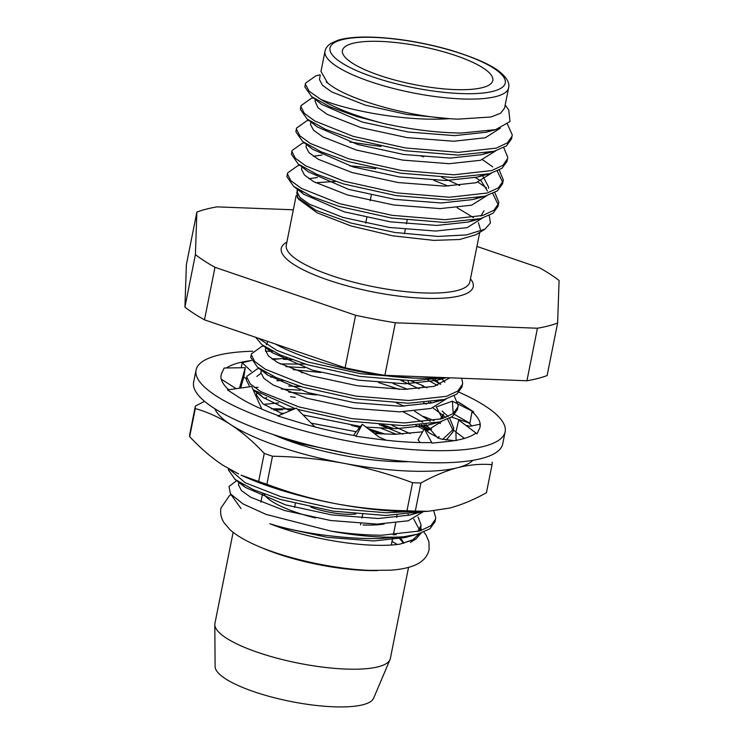 <?xml version="1.0" encoding="UTF-8"?>
<svg xmlns="http://www.w3.org/2000/svg" width="744" height="744" viewBox="0 0 744 744"><rect width="100%" height="100%" fill="white"/><g stroke="black" fill="none" stroke-linecap="round" stroke-linejoin="round"><path stroke-width="1.12" d="M252.7 351.233A157.598 39.823 11.3 0 0 196.063 370.028A157.598 39.823 11.3 0 0 269.282 420.248A157.598 39.823 11.3 0 0 426.758 450.427A157.598 39.823 11.3 0 0 505.139 431.79A157.598 39.823 11.3 0 0 459.048 392.218M196.063 370.028L193.635 382.156A157.598 39.823 11.3 0 0 266.863 432.366A157.598 39.823 11.3 0 0 424.34 462.554A157.598 39.823 11.3 0 0 502.721 443.917L505.139 431.79M302.864 372.744A132.041 33.368 11.3 0 0 301.385 372.614M292.104 359.668A132.041 33.368 11.3 0 0 286.793 359.426A132.041 33.368 11.3 0 0 283.362 359.315M454.677 414.548L469.892 423.243L472.031 411.664L473.751 411.934L464.433 405.889A132.041 33.368 11.3 0 0 463.456 405.238A132.041 33.368 11.3 0 0 457.607 401.695M427.13 387.764A132.041 33.368 11.3 0 0 422.136 385.922L423.42 385.857L410.725 380.77M463.456 405.238L457.653 401.834M386.248 440.234L379.012 437.035L362.309 424.294L355.92 436.3L374.427 438.755A132.041 33.368 11.3 0 0 376.418 439.025A132.041 33.368 11.3 0 0 431.325 442.559L432.032 443.108L444.782 441.834A132.041 33.368 11.3 0 0 446.158 441.704A132.041 33.368 11.3 0 0 475.537 433.296L477.034 433.808L479.164 429.279A132.041 33.368 11.3 0 0 479.406 428.804A132.041 33.368 11.3 0 0 480.085 426.786A132.041 33.368 11.3 0 0 472.031 411.664M480.075 426.833L479.973 424.182L470.162 426.275L465.791 425.326L477.034 433.808M471.845 425.912A132.041 33.368 11.3 0 0 467.232 421.792M314.889 426.917L296.354 408.121L277.782 415.97L294.968 421.225A132.041 33.368 11.3 0 0 296.81 421.792A132.041 33.368 11.3 0 0 356.134 435.891M261.851 409.126L251.658 386.499L227.459 389.893L236.769 395.929A132.041 33.368 11.3 0 0 237.745 396.58A132.041 33.368 11.3 0 0 278.451 415.682M239.456 388.21L245.297 367.676L224.167 368.02L222.038 372.539A132.041 33.368 11.3 0 0 221.796 373.023A132.041 33.368 11.3 0 0 221.117 375.041A132.041 33.368 11.3 0 0 228.678 389.717M221.796 373.023L221.108 375.088M251.267 371.275L242.163 362.7L251.5 360.524A132.041 33.368 11.3 0 0 226.418 367.982M242.163 362.7L241.261 367.741M272.648 351.326A157.598 39.823 11.3 0 0 265.487 351.159M408.01 380.733L408.856 383.792M402.123 380.956L403.499 380.612M279.697 358.841L271.69 358.748M272.667 375.99L270.89 377.348M243.799 377.059L246.441 378.752M256.792 376.473L260.939 373.283M245.297 367.676L243.865 376.817L240.675 388.033M236.192 388.666L221.284 379.208M362.309 424.294L354.228 434.105L354.153 435.547M454.166 440.681L440.653 438.941L429.4 432.999L424.331 428.832L418.1 439.844L420.137 442.568M424.331 428.832L432.032 443.108M465.791 425.326L458.732 419.997L455.923 432.059L464.47 438.402M455.923 432.059L456.109 440.727M436.812 406.773L452.371 401.174L453.245 413.729M452.371 401.174L456.649 403.332M458.137 404.076L473.751 411.934M428.246 511.295L423.197 511.509A133.316 33.685 -168.7 0 1 401.304 511.5A133.316 33.685 -168.7 0 1 335.693 503.697C312.368 499.168 289.435 492.695 266.882 484.288A151.209 38.204 11.3 0 1 258.642 481.48L264.25 453.422A151.209 38.204 11.3 0 0 272.49 456.23L266.882 484.288M258.642 481.48L241.084 475.118A133.316 33.685 -168.7 0 0 335.693 503.697C359.073 507.994 382.834 510.347 406.977 510.756A151.209 38.204 11.3 0 0 411.181 510.942A151.209 38.204 11.3 0 0 415.31 511.082L420.918 483.023A151.209 38.204 11.3 0 1 416.789 482.884A151.209 38.204 11.3 0 1 412.585 482.698C390.033 474.291 367.099 467.827 343.774 463.289A133.316 33.685 11.3 0 0 409.377 471.092A133.316 33.685 11.3 0 0 457.718 467.66C445.842 470.84 433.566 475.965 420.918 483.023M280.786 413.171L284.031 413.329M277.149 435.975A106.485 26.905 11.3 0 0 276.498 435.975M275.633 435.603L276.294 435.631M367.899 428.553L385.299 434.143M409.163 461.689A103.091 26.049 -168.7 0 1 394.766 461.587A103.091 26.049 -168.7 0 1 273.178 434.515M264.018 398.161A103.091 26.049 -168.7 0 1 266.752 397.761M290.513 396.673L295.256 397.361M298.967 409.823A92.814 23.455 11.3 0 0 298.149 409.786A92.814 23.455 11.3 0 0 297.991 409.777M292.745 409.646A92.814 23.455 11.3 0 0 287.221 409.646M282.413 409.795L273.773 410.074M379.18 424.619L402.671 434.143M382.816 424.889A92.814 23.455 11.3 0 1 394.022 428.674L381.737 424.815M423.941 429.521L415.942 425.382M421.327 425.001L429.865 429.865M421.476 424.991L430.032 429.8M381.067 428.284L396.338 434.301M415.31 511.082L428.246 511.277L449.646 508.078C461.522 504.897 473.788 499.773 486.446 492.714L492.054 464.656C480.996 463.726 469.548 464.721 457.718 467.66A133.316 33.685 11.3 0 0 472.905 460.313M455.998 431.752A133.316 33.685 11.3 0 0 453.338 430.19L455.998 431.743M440.392 423.531A133.316 33.685 11.3 0 0 437.993 422.425M434.003 420.667A133.316 33.685 11.3 0 0 423.634 416.463M254.318 387.485L258.066 387.326A133.316 33.685 11.3 0 0 254.374 387.531M214.867 408.754A133.316 33.685 11.3 0 0 231.003 424.824A133.316 33.685 11.3 0 0 343.774 463.289C320.404 459.002 296.642 456.649 272.49 456.23M492.054 464.656A151.209 38.204 11.3 0 0 492.137 462.163M406.977 510.756L412.585 482.698M189.767 434.152L195.374 406.094A151.209 38.204 11.3 0 0 195.291 408.586L189.683 436.644A151.209 38.204 11.3 0 1 189.767 434.152M195.374 406.094L204.544 401.323M238.629 473.956L222.93 465.242C211.454 457.662 200.369 448.13 189.683 436.644M264.25 453.422C253.574 441.973 242.498 432.441 231.003 424.824C219.489 417.458 207.585 412.046 195.291 408.586M296.205 195.393L286.263 245.167A93.614 23.659 11.3 0 0 329.759 274.992A93.614 23.659 11.3 0 0 423.299 292.922A93.614 23.659 11.3 0 0 469.855 281.855L479.731 232.398M470.468 278.768L471.157 279.725A97.873 24.729 -168.7 0 1 424.545 298.298A97.873 24.729 -168.7 0 1 316.423 275.699A97.873 24.729 -168.7 0 1 285.873 242.702L286.877 242.088M380.575 41.404A76.669 19.372 11.3 0 0 342.445 50.462A76.669 19.372 11.3 0 0 378.064 74.893A76.669 19.372 11.3 0 0 454.677 89.578A76.669 19.372 11.3 0 0 492.807 80.51A76.669 19.372 11.3 0 0 457.188 56.079A76.669 19.372 11.3 0 0 380.575 41.404M297.395 197.458L298.735 199.327L317.186 212.84L350.973 225.944L392.841 235.839L433.798 240.386L459.699 239.494L475.937 234.732L484.967 229.161L466.562 234.909L437.983 236.434L394.878 232.472L351.066 223.07L315.977 210.366L297.386 197.458L297.302 188.967M480.345 229.319L478.401 222.679M473.482 217.611L457.169 207.753M458.016 119.152L490.975 116.985L500.535 113.274L504.571 108.075L508.617 87.876A93.614 23.659 -168.7 0 1 462.061 98.943A93.614 23.659 -168.7 0 1 368.513 81.012A93.614 23.659 -168.7 0 1 325.016 51.187L320.98 71.396L327.574 82.947L328.82 83.877C347.569 99.185 405.127 115.822 449.497 118.668L458.016 119.152M507.482 124.248L512.253 134.906L511.546 138.877L506.431 145.926L494.035 151.302L457.867 155.078L405.099 150.716L352.572 139.063L325.584 129.335L307.123 119.049L300.362 109.349L301.013 105.648L311.224 98.394L313.215 97.845M512.095 136.152L507.417 142.867L496.192 148.121L458.416 152.353L405.638 147.991L353.121 136.338L314.824 121.012L304.287 113.311L300.911 106.625L301.013 105.648M375.646 168.786A106.485 26.905 11.3 0 0 349.699 165.875M478.02 182.168L486.455 187.888M492.742 193.505L498.257 204.851M494.779 192.491L498.787 202.256L498.089 206.228L492.965 213.277L480.578 218.662L444.41 222.428L391.642 218.066L339.115 206.413L312.127 196.686L293.666 186.4L286.905 176.7L287.556 172.999L297.767 165.745L299.758 165.205M349.838 142.039L381.021 146.503M420.007 155.756L423.727 156.845M475.397 177.593L481.163 181.062M498.638 203.503L493.96 210.217L482.726 215.472L444.959 219.703L392.181 215.342L339.664 203.689L301.367 188.362L290.83 180.671L287.454 173.975L287.556 172.999M482.503 159.718L492.751 166.87M497.224 171.055L502.739 182.401M499.261 170.041L503.279 179.806L502.581 183.777L497.457 190.827L485.069 196.211L448.902 199.978L396.124 195.616L343.598 183.963L316.618 174.236L298.149 163.95L291.397 154.25L292.039 150.548L302.25 143.294L304.25 142.755M503.121 181.052L498.443 187.767L487.218 193.022L449.441 197.253L396.673 192.891L344.147 181.238L305.849 165.912L295.312 158.212L291.936 151.525L292.039 150.548M503.753 147.591L507.761 157.356L507.064 161.327L501.94 168.377L489.552 173.752L453.384 177.528L400.607 173.166L348.09 161.513L321.101 151.785L302.641 141.5L295.88 131.8L296.521 128.098L306.742 120.844L308.732 120.296M507.603 158.602L502.935 165.317L491.7 170.571L453.933 174.803L401.156 170.441L348.629 158.788L310.332 143.462L299.804 135.761L296.428 129.075L296.521 128.098M320.227 75.237L319.455 79.506L322.45 85.281L331.731 91.93L365.434 105.174L406.577 114.409L449.497 118.668C406.577 121.718 348.908 110.93 320.785 99.389A106.485 26.905 -168.7 0 0 383.923 123.532C411.218 129.577 436.998 132.748 461.252 133.055L495.653 129.633L509.993 121.56L508.756 109.973L505.195 104.997M326.244 82.026L327.574 82.947L326.272 81.989M489.264 215.481L490.408 222.995L484.967 229.161M298.288 189.59L297.023 191.701M296.763 192.631L298.112 198.388M260.456 547.138A89.447 22.599 11.3 0 0 365.564 570.462A89.447 22.599 11.3 0 0 377.636 570.555M435.593 519.024L430.916 525.738L419.681 530.993L381.914 535.215C366.755 535.196 349.866 533.848 331.238 531.179A106.485 26.905 11.3 0 0 381.551 537.019A106.485 26.905 11.3 0 0 403.899 536.74L417.533 534.173L429.93 528.789L435.045 521.739L435.742 517.778L433.752 510.886M228.473 468.655L228.343 469.771L235.104 479.471L253.564 489.747L280.553 499.484L333.079 511.137L385.848 515.49L422.704 511.528M229.226 469.083L245.176 482.735L281.102 496.76L333.619 508.412L386.396 512.765L407.898 511.686M381.012 433.957L370.633 430.646M359.668 427.493L351.521 425.354M428.432 430.33L419.104 425.187M316.256 394.943L288.719 392.097M431.576 429.232L424.006 424.75M300.251 390.2L281.39 389.066M446.084 440.15L452.994 431.939L453.533 429.214L453.691 427.967L449.674 418.202M453.152 430.562L447.637 419.216M445.889 417.449L432.915 407.879M426.331 404.15L423.587 402.727M320.738 372.493L293.201 369.647M442.531 439.453L453.533 429.214M448.186 416.491L442.131 411.051M430.292 403.304L428.488 402.299M399.221 389.372L378.622 382.556M304.742 367.75L285.882 366.615M297.619 409.414L351.019 421.327L403.797 425.689L439.964 421.922L452.352 416.538L457.476 409.488L458.174 405.517L454.166 395.752M437.407 385.429L428.079 380.277M259.2 368.447L257.154 369.005L246.934 376.259L246.841 377.236L250.217 383.932L260.744 391.623L299.042 406.949L351.568 418.602L404.336 422.964L442.113 418.733L453.347 413.478L458.016 406.763M440.55 384.323L432.971 379.849M263.692 345.997L261.637 346.555L251.426 353.809L250.774 357.511L257.536 367.211L275.996 377.496L302.985 387.224L355.511 398.877L408.279 403.239L444.447 399.463L456.844 394.088L461.959 387.038L462.666 383.067L461.726 378.268M251.426 353.809L251.323 354.786L254.699 361.472L265.236 369.173L303.533 384.499L356.051 396.152L408.828 400.514L446.595 396.282L457.83 391.028L462.508 384.313M279.744 436.998L278.833 436.951M257.87 392.972L256.838 393.148M246.934 376.259L246.292 379.961L249.77 386.759M253.1 389.707L295.136 408.633M266.845 348.071L265.813 348.248M255.666 337.302L262.018 344.76L280.488 355.046L307.477 364.774L359.994 376.427L412.771 380.788L446.326 377.673M258.503 338.269L276.619 350.303L308.016 362.049L360.533 373.702L413.311 378.064M420.751 527.524L421.439 530.435M421.16 533.067L416.017 538.935L399.956 544.143C392.367 545.24 383.346 545.594 372.884 545.194C340.966 544.087 298.409 535.243 269.886 523.739C298.474 532.964 343.988 539.288 379.989 538.489L403.899 536.74M331.238 531.179L265.98 514.364L243.046 503.93L230.445 493.839L229.003 486.455L236.294 480.977M233.132 532.313L214.923 623.435A89.447 22.599 11.3 0 0 214.811 624.616A89.447 22.599 11.3 0 0 345.858 669.061A89.447 22.599 11.3 0 0 389.996 659.621A89.447 22.599 11.3 0 0 390.349 658.486L408.549 567.374M389.996 659.621L373.6 698.253A80.929 20.451 -168.7 0 1 333.665 706.8A80.929 20.451 -168.7 0 1 215.1 666.587L214.811 624.616M315.577 517.973A68.15 17.224 -168.7 0 1 263.981 493.932M355.892 513.955A34.075 8.612 -168.7 0 1 346.555 514.262A34.075 8.612 -168.7 0 1 310.815 507.129M440.281 377.441A107.331 27.119 -168.7 0 1 413.776 378.082A107.331 27.119 -168.7 0 1 275.578 344.1M293.331 209.799L217.071 206.869A202.322 51.122 11.3 0 0 196.872 212.077L186.381 264.613L184.912 307.123A202.322 51.122 11.3 0 0 204.488 319.846L345.095 367.806A202.322 51.122 11.3 0 0 384.862 375.32L526.929 380.77A202.322 51.122 11.3 0 0 547.128 375.553L557.619 323.017L559.088 280.516A202.322 51.122 11.3 0 0 539.512 267.793L476.932 246.441M196.872 212.077L195.412 254.588L184.912 307.123M384.862 375.32L395.362 322.784L537.428 328.234L526.929 380.77M204.488 319.846L214.988 267.31L355.586 315.27L345.095 367.806M537.428 328.234A202.322 51.122 11.3 0 0 557.619 323.017M195.412 254.588A202.322 51.122 11.3 0 0 214.988 267.31M355.586 315.27A202.322 51.122 11.3 0 0 395.362 322.784M396.933 515.248A68.15 17.224 -168.7 0 1 396.915 516.913A68.15 17.224 -168.7 0 1 396.766 517.489L396.915 516.913M384.202 523.971A68.15 17.224 -168.7 0 1 363.026 524.966M269.886 523.739L281.083 527.329L327.295 537.354L373.73 540.953L405.127 537.559L410.651 535.717M417.775 531.532L421.141 525.162L418.016 516.941M241.419 483.674L245.269 487.366L285.566 504.878L331.778 514.894L378.212 518.503L409.609 515.108L415.143 513.267M410.158 433.65L392.042 425.41M278.656 402.885L263.776 404.411M438.402 438.179L438.951 436.477L438.588 438.253M430.237 421.299L414.641 411.2M404.29 406.205L396.524 402.96M283.148 380.435L276.87 380.761M259.368 393.864L263.218 397.566L290.179 410.735M303.087 414.947L360.477 426.507M366.002 427.112L396.161 428.693L427.558 425.298L433.082 423.466M440.206 419.272L443.433 414.027L442.513 418.612M419.132 388.749L401.016 380.51M287.63 357.985L272.75 359.51M263.85 371.414L267.701 375.116L307.997 392.627L354.209 402.644L400.644 406.243L432.041 402.848L437.574 401.007M444.931 382.239L441.685 378.631M267.728 341.422L266.51 344.798M268.333 348.964L272.183 352.656L312.489 370.177L358.701 380.193L405.136 383.792L436.533 380.398L442.057 378.557M399.956 544.143L412.874 539.763L419.3 533.662M420.016 530.891L413.711 519.005M409.265 515.201L408.103 514.327M239.233 482.344L238.461 484.828L241.456 490.603L250.737 497.252L284.45 510.496L330.662 520.512L377.096 524.111L408.224 520.791L423.652 511.491M294.457 408.921L271.262 408.819M275.327 435.221L297.907 443.136L350.796 454.073M437.565 437.853L426.042 424.517M422.713 422.201L403.164 411.823M300.995 386.61L288.663 386.024M257.182 392.534L256.41 395.018L262.995 403.853L282.627 413.924M311.169 423.141L356.171 431.734M374.446 433.557L395.036 434.31L422.629 431.836M426.758 430.823L441.731 421.411M442.448 418.63L436.142 406.745M431.697 402.941L430.534 402.067M407.647 389.363L393.055 383.532M305.477 364.16L280.237 363.918M261.665 370.084L260.893 372.567L263.887 378.343L273.169 384.992L306.881 398.235L353.093 408.251L399.528 411.86L430.953 408.456L446.223 398.961M440.625 384.295L435.017 379.617M266.147 347.634L265.385 350.117L268.37 355.892L277.651 362.542L311.364 375.785L357.576 385.801L404.011 389.41L433.994 386.378L449.971 377.812M383.923 123.532L357.064 116.613L330.076 106.876L311.606 96.599L304.854 86.899L305.496 83.198L315.707 75.944L320.041 74.763M320.785 99.389L309.141 91.242L305.393 84.174L305.496 83.198M335.646 181.443L315.642 182.736M490.575 130.814L486.12 132.237L454.724 135.631L408.289 132.032L362.077 122.007L321.78 104.495L311.606 96.599M487.162 152.846L481.628 154.687L450.232 158.081L403.797 154.482L357.585 144.466L317.288 126.945L307.123 119.049M482.67 175.296L477.146 177.137L445.749 180.532L399.314 176.933L353.102 166.916L312.806 149.395L302.641 141.5M482.596 175.649L488.678 187.2L488.538 188.316M478.187 197.755L472.663 199.587L441.266 202.982L394.832 199.383L348.611 189.367L308.314 171.855L298.149 163.95M313.363 156.249L321.966 155.05M441.629 177.249L459.746 185.488M484.046 210.766L480.819 216.011M473.705 220.205L468.171 222.038L436.774 225.441L390.34 221.833L344.128 211.817L303.831 194.305L299.981 190.603M308.881 178.7L317.483 177.5M500.396 128.108L485.283 137.77L453.598 141.248L407.163 137.64L360.952 127.624L327.239 114.381L317.958 107.731L315.056 101.119M495.811 150.8L480.54 160.295L449.116 163.699L402.681 160.09L356.469 150.074L322.757 136.831L313.475 130.181L310.481 124.406L310.89 121.97M491.319 173.25L476.058 182.745L444.624 186.149L398.189 182.54L351.977 172.524L318.265 159.281L308.983 152.632L305.998 146.856L306.398 144.42M481.238 181.034L487.459 191.022M486.836 195.7L471.566 205.195L440.141 208.599L393.706 204.991L347.495 194.975L313.782 181.731L304.501 175.082L301.506 169.307L301.915 166.879M433.668 180.271L448.269 186.112M482.344 218.15L467.083 227.645L435.659 231.049L389.224 227.45L343.003 217.425L309.299 204.182L300.018 197.532L297.023 191.757L297.795 189.283M460.806 93.567A89.354 22.58 11.3 0 0 493.997 68.42A89.354 22.58 11.3 0 0 374.446 37.414A89.354 22.58 11.3 0 0 341.254 62.561A89.354 22.58 11.3 0 0 460.806 93.567M403.229 543.38A80.929 20.451 11.3 0 0 398.152 537.428M394.748 534.88A80.929 20.451 11.3 0 0 393.492 534.053M393.678 533.104A80.929 20.451 -168.7 0 1 396.152 534.787M399.286 537.308A80.929 20.451 -168.7 0 1 403.76 543.241M231.049 494.667L229.301 495.82L220.959 508.078C220.038 513.044 221.024 517.87 223.925 522.558L229.812 529.514C234.63 533.904 241.093 538.089 249.184 542.078C278.368 556.819 331.145 569.086 370.103 570.388L389.977 570.211C398.989 569.644 406.559 568.258 412.688 566.063C421.848 562.771 427.316 557.303 429.102 549.667L428.963 541.911L426.145 535.187L423.885 532.044M451.515 417.114L469.687 423.122M404.401 233.811L405.275 229.44L404.401 233.811M406.401 223.832L407.135 220.131L406.401 223.832M365.695 223.2L366.82 217.583L365.695 223.2M370.187 200.75L371.303 195.133L370.187 200.75M508.617 87.876C509.798 83.477 507.269 78.501 501.019 72.94C493.021 65.677 476.253 58.097 450.715 50.201C424.322 42.668 398.691 38.335 373.795 37.2C358.255 36.633 346.22 37.674 337.692 40.334L330.941 43.357C327.5 45.654 325.528 48.258 325.016 51.187M410.372 542.432L416.017 538.935M241.037 508.589L230.454 493.839M262.623 493.421L260.874 502.154M360.58 524.864L360.821 523.636M361.947 518.029L362.644 514.532M294.578 507.399L295.34 503.576M395.687 523.097L393.316 534.955M392.72 537.912L391.298 545.036M446.493 377.682L436.533 380.398M262.018 344.76L272.183 352.656M444.447 399.463L432.041 402.848M257.536 367.211L267.701 375.116M439.964 421.922L427.558 425.298M253.053 389.661L263.218 397.566M422.025 511.723L409.609 515.108M235.104 479.471L245.269 487.366M417.533 534.173L405.127 537.559M421.002 526.278L420.081 530.872M238.917 482.14L238.545 483.981M256.866 392.339L256.494 394.181M261.349 369.889L260.977 371.73M266.584 343.663L266.38 344.714M265.831 347.439L265.469 349.28M254.718 390.898L253.76 391.158M397.277 544.496L392.023 541.409M315.372 99.519L315.056 101.11M297.423 189.329L297.107 190.92M486.12 132.237L495.653 129.633M481.628 154.687L494.035 151.302M477.146 177.137L489.552 173.752M472.663 199.587L485.069 196.211M468.171 222.038L480.578 218.662M303.831 194.305L293.666 186.4"/></g></svg>
